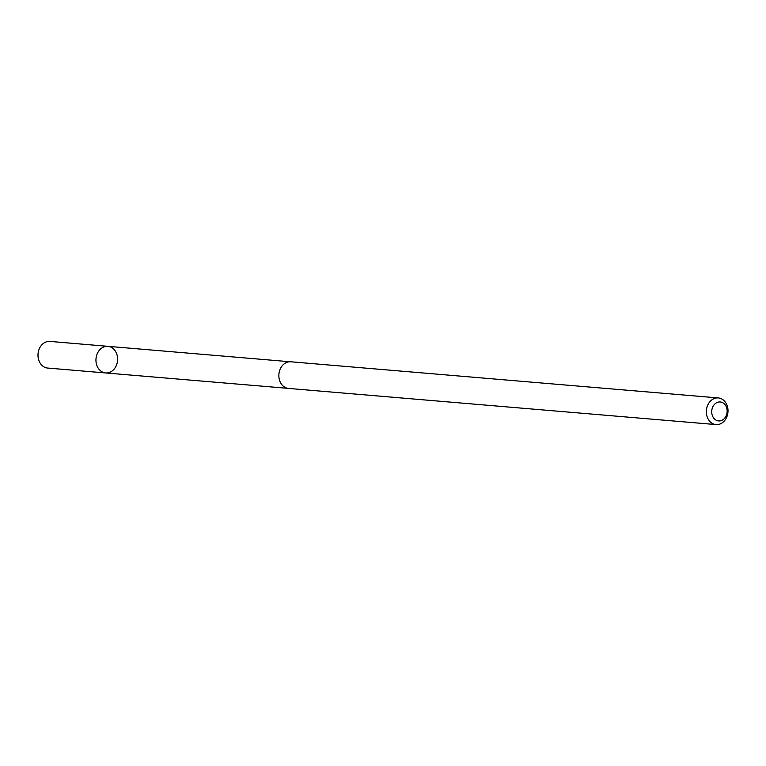 <?xml version="1.0" encoding="UTF-8"?>
<svg xmlns="http://www.w3.org/2000/svg" width="766" height="766" viewBox="0 0 766 766"><rect width="100%" height="100%" fill="white"/><g stroke="black" fill="none" stroke-linecap="round" stroke-linejoin="round"><path stroke-width="1.15" d="M96.248 363.256A13.367 10.81 -85.2 0 1 107.901 346.328A13.367 10.81 -85.2 0 1 117.543 360.556A13.367 10.81 -85.2 0 1 105.651 372.956A13.367 10.81 -85.2 0 1 96.248 363.256A13.367 10.81 -85.2 0 1 107.901 346.328L49.962 341.416A13.367 10.82 94.8 0 0 38.3 358.364A13.367 10.82 94.8 0 0 47.703 368.063L105.651 372.956A13.367 10.81 -85.2 0 1 96.248 363.256M718.297 397.937L290.821 361.791A13.367 10.82 94.8 0 0 278.91 374.201A13.367 10.82 94.8 0 0 288.562 388.429L716.047 424.584A13.367 10.82 94.8 0 0 727.7 407.636A13.367 10.82 94.8 0 0 718.297 397.937A13.367 10.82 94.8 0 0 706.396 410.346A13.367 10.82 94.8 0 0 716.047 424.584M726.924 408.872A9.508 7.698 94.8 0 0 714.103 404.812A9.508 7.698 94.8 0 0 717.263 420.658A9.508 7.698 94.8 0 0 726.924 408.872M290.055 361.753L107.901 346.328M287.815 388.333L105.651 372.956"/></g></svg>
